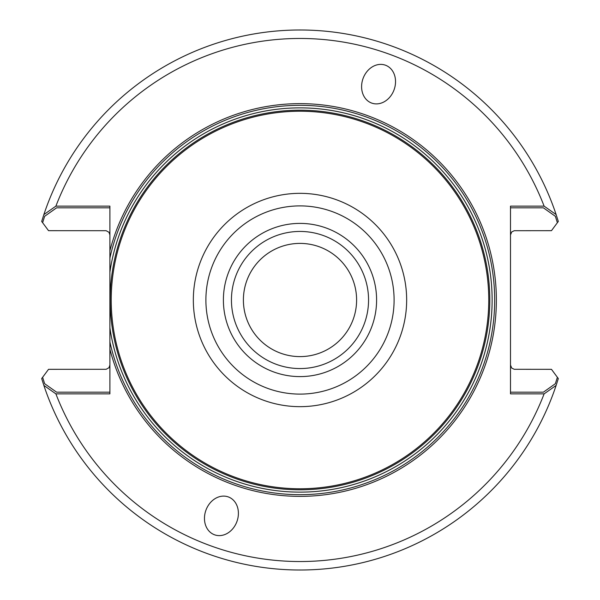 <?xml version="1.0" encoding="UTF-8"?>
<svg xmlns="http://www.w3.org/2000/svg" width="600" height="600" viewBox="0 0 600 600"><rect width="100%" height="100%" fill="white"/><g stroke="black" fill="none" stroke-linecap="round" stroke-linejoin="round"><path stroke-width="0.9" d="M356.603 300A56.602 56.602 0 0 0 300 243.397A56.602 56.602 0 0 0 243.397 300A56.602 56.602 0 0 0 300 356.603A56.602 56.602 0 0 0 356.603 300A56.602 56.602 0 0 0 300 243.397A56.602 56.602 0 0 0 243.397 300A56.602 56.602 0 0 0 300 356.603A56.602 56.602 0 0 0 356.603 300A56.602 56.602 0 0 0 271.695 250.98A56.602 56.602 0 0 0 271.695 349.02A56.602 56.602 0 0 0 356.603 300M109.898 392.175L56.602 392.175L44.64 383.707L42.623 377.295L48.532 369.322L41.685 378.562L43.86 385.403A270 270 0 0 0 556.14 385.403L558.315 378.562L551.467 369.322L514.26 369.293L511.74 368.077L510.495 365.085L511.74 368.077L514.26 369.293L551.467 369.322L557.377 377.295L555.36 383.707L543.398 392.175L510.495 392.175M109.898 207.825L56.602 207.825L44.64 216.292L42.623 222.705L48.532 230.678L106.14 230.708L108.975 232.275L109.898 234.915L108.975 232.275L106.14 230.708L48.532 230.678L41.685 221.438L43.86 214.597A270 270 0 0 1 556.14 214.597L558.315 221.438L551.467 230.678L514.26 230.708L511.74 231.923L510.495 234.915L511.74 231.923L514.26 230.708L551.467 230.678L557.377 222.705L555.36 216.292L543.398 207.825L510.495 207.825M48.532 369.322L106.14 369.293L108.975 367.725L109.898 365.085L108.975 367.725L106.14 369.293L48.532 369.322M109.898 250.8A196.365 196.365 0 0 1 412.17 138.825A196.365 196.365 0 0 1 412.17 461.175A196.365 196.365 0 0 1 109.898 349.2L109.898 327.862A192.135 192.135 0 0 0 404.025 461.535A192.135 192.135 0 0 0 404.025 138.465A192.135 192.135 0 0 0 109.898 272.138L109.898 341.933A194.67 194.67 0 0 0 409.275 461.107A194.67 194.67 0 0 0 409.275 138.892A194.67 194.67 0 0 0 109.898 258.067L109.898 327.862A192.135 192.135 0 0 0 404.025 461.535A192.135 192.135 0 0 0 404.025 138.465A192.135 192.135 0 0 0 109.898 272.138L109.898 206.138L55.89 206.138L43.86 214.597M109.898 349.2L109.898 393.862L55.89 393.862A261.532 261.532 0 0 0 544.11 393.862L510.495 393.862L510.495 206.138L544.11 206.138A261.532 261.532 0 0 0 55.89 206.138M376.597 300A76.597 76.597 0 0 0 261.697 233.663A76.597 76.597 0 0 0 261.697 366.337A76.597 76.597 0 0 0 376.597 300M228.322 496.928A20.145 16.508 -70 0 0 205.928 510.21A20.145 16.508 -70 0 0 214.545 534.795A20.145 16.508 -70 0 0 236.94 521.505A20.145 16.508 -70 0 0 228.322 496.928M371.678 103.073A20.145 16.508 110 0 0 394.072 89.79A20.145 16.508 110 0 0 385.455 65.205A20.145 16.508 110 0 0 363.06 78.495A20.145 16.508 110 0 0 371.678 103.073M488.76 300A188.76 188.76 0 0 0 205.62 136.523A188.76 188.76 0 0 0 205.62 463.478A188.76 188.76 0 0 0 488.76 300M43.86 385.403L55.89 393.862M544.11 393.862L556.14 385.403M556.14 214.597L544.11 206.138M368.558 300A68.558 68.558 0 0 0 265.718 240.63A68.558 68.558 0 0 0 265.718 359.37A68.558 68.558 0 0 0 368.558 300M489.803 300A189.803 189.803 0 0 0 205.095 135.623A189.803 189.803 0 0 0 205.095 464.377A189.803 189.803 0 0 0 489.803 300A189.803 189.803 0 0 0 205.095 135.623A189.803 189.803 0 0 0 205.095 464.377A189.803 189.803 0 0 0 489.803 300M394.095 300A94.095 94.095 0 0 0 252.952 218.505A94.095 94.095 0 0 0 252.952 381.495A94.095 94.095 0 0 0 394.095 300M406.658 300A106.657 106.657 0 0 0 246.667 207.63A106.657 106.657 0 0 0 246.667 392.37A106.657 106.657 0 0 0 406.658 300"/></g></svg>
